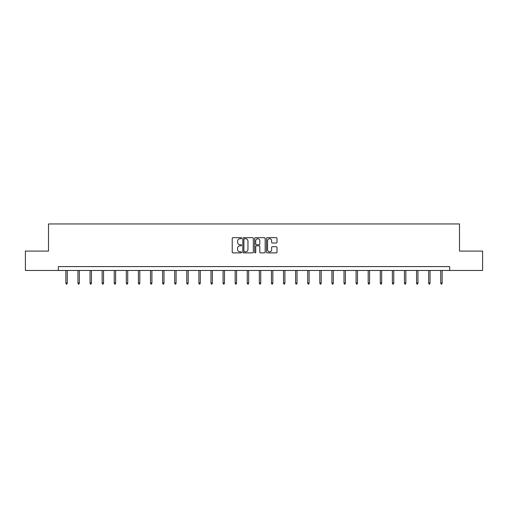 <?xml version="1.0" encoding="UTF-8"?>
<svg xmlns="http://www.w3.org/2000/svg" width="508" height="508" viewBox="0 0 508 508"><rect width="100%" height="100%" fill="white"/><g stroke="black" fill="none" stroke-linecap="round" stroke-linejoin="round"><path stroke-width="0.76" d="M241.598 238.195A0.533 0.533 0 0 0 241.065 237.661L232.981 237.661A0.762 0.762 0 0 0 232.219 238.423L232.219 252.12A0.762 0.762 0 0 0 232.981 252.882L241.065 252.882A0.533 0.533 0 0 0 241.598 252.349A0.533 0.533 0 0 0 241.065 251.816L240.017 251.816A2.432 2.432 0 0 1 237.585 249.377L237.585 248.241A2.432 2.432 0 0 1 240.017 245.802L241.065 245.802A0.533 0.533 0 0 0 241.598 245.269A0.533 0.533 0 0 0 241.065 244.742L240.017 244.742A2.432 2.432 0 0 1 237.585 242.303L237.585 241.16A2.432 2.432 0 0 1 240.017 238.728L241.065 238.728A0.533 0.533 0 0 0 241.598 238.195M276.238 243.027A0.762 0.762 0 0 0 277 242.265L277 238.423A0.762 0.762 0 0 0 276.238 237.661L267.259 237.661A0.762 0.762 0 0 0 266.497 238.423L266.497 252.12A0.762 0.762 0 0 0 267.259 252.882L276.238 252.882A0.762 0.762 0 0 0 277 252.12L277 247.479A0.762 0.762 0 0 0 276.238 246.717L272.396 246.717A0.762 0.762 0 0 0 271.634 247.479L271.634 249.777A2.038 2.038 0 0 1 269.596 251.816A2.038 2.038 0 0 1 267.564 249.777L267.564 240.76A2.038 2.038 0 0 1 269.596 238.728A2.038 2.038 0 0 1 271.634 240.76L271.634 242.265A0.762 0.762 0 0 0 272.396 243.027L276.238 243.027M58.344 270.466L25.4 270.466L25.4 251.085L48.501 251.085L48.501 223.952L459.499 223.952L459.499 251.085L482.6 251.085L482.6 270.466L449.656 270.466L449.656 266.592L58.344 266.592L58.344 270.466L449.656 270.466M253.333 238.423A0.762 0.762 0 0 0 252.571 237.661L243.592 237.661A0.762 0.762 0 0 0 242.837 238.423L242.837 252.12A0.762 0.762 0 0 0 243.592 252.882L252.571 252.882A0.762 0.762 0 0 0 253.333 252.12L253.333 238.423M255.429 237.661L264.408 237.661A0.762 0.762 0 0 1 265.163 238.423L265.163 252.12A0.762 0.762 0 0 1 264.408 252.882L260.56 252.882A0.762 0.762 0 0 1 259.804 252.12L259.804 246.564A0.762 0.762 0 0 0 259.042 245.802L256.489 245.802A0.762 0.762 0 0 0 255.734 246.564L255.734 252.349A0.533 0.533 0 0 1 255.2 252.882A0.533 0.533 0 0 1 254.667 252.349L254.667 238.423A0.762 0.762 0 0 1 255.429 237.661M244.431 238.728A0.533 0.533 0 0 0 243.897 239.262L243.897 251.282A0.533 0.533 0 0 0 244.431 251.816L245.535 251.816A2.432 2.432 0 0 0 247.968 249.377L247.968 241.16A2.432 2.432 0 0 0 245.535 238.728L244.431 238.728M259.804 240.798A2.038 2.038 0 0 0 257.766 238.766A2.038 2.038 0 0 0 255.734 240.798L255.734 243.98A0.762 0.762 0 0 0 256.489 244.742L259.042 244.742A0.762 0.762 0 0 0 259.804 243.98L259.804 240.798M67.259 283.039L66.948 284.048L66.173 284.048L65.862 283.039L67.259 283.039L67.259 270.466M65.862 283.039L65.862 270.466M79.35 283.039L79.045 284.048L78.27 284.048L77.959 283.039L79.35 283.039L79.35 270.466M77.959 283.039L77.959 270.466M91.446 283.039L91.135 284.048L90.361 284.048L90.049 283.039L91.446 283.039L91.446 270.466M90.049 283.039L90.049 270.466M103.537 283.039L103.226 284.048L102.451 284.048L102.14 283.039L103.537 283.039L103.537 270.466M102.14 283.039L102.14 270.466M115.633 283.039L115.322 284.048L114.548 284.048L114.237 283.039L115.633 283.039L115.633 270.466M114.237 283.039L114.237 270.466M127.724 283.039L127.413 284.048L126.638 284.048L126.327 283.039L127.724 283.039L127.724 270.466M126.327 283.039L126.327 270.466M139.814 283.039L139.503 284.048L138.728 284.048L138.424 283.039L139.814 283.039L139.814 270.466M138.424 283.039L138.424 270.466M151.911 283.039L151.6 284.048L150.825 284.048L150.514 283.039L151.911 283.039L151.911 270.466M150.514 283.039L150.514 270.466M164.001 283.039L163.69 284.048L162.916 284.048L162.604 283.039L164.001 283.039L164.001 270.466M162.604 283.039L162.604 270.466M176.092 283.039L175.787 284.048L175.012 284.048L174.701 283.039L176.092 283.039L176.092 270.466M174.701 283.039L174.701 270.466M188.189 283.039L187.877 284.048L187.103 284.048L186.792 283.039L188.189 283.039L188.189 270.466M186.792 283.039L186.792 270.466M200.279 283.039L199.968 284.048L199.193 284.048L198.882 283.039L200.279 283.039L200.279 270.466M198.882 283.039L198.882 270.466M212.376 283.039L212.065 284.048L211.29 284.048L210.979 283.039L212.376 283.039L212.376 270.466M210.979 283.039L210.979 270.466M224.466 283.039L224.155 284.048L223.38 284.048L223.069 283.039L224.466 283.039L224.466 270.466M223.069 283.039L223.069 270.466M236.557 283.039L236.245 284.048L235.471 284.048L235.166 283.039L236.557 283.039L236.557 270.466M235.166 283.039L235.166 270.466M248.653 283.039L248.342 284.048L247.567 284.048L247.256 283.039L248.653 283.039L248.653 270.466M247.256 283.039L247.256 270.466M260.744 283.039L260.433 284.048L259.658 284.048L259.347 283.039L260.744 283.039L260.744 270.466M259.347 283.039L259.347 270.466M272.834 283.039L272.529 284.048L271.755 284.048L271.443 283.039L272.834 283.039L272.834 270.466M271.443 283.039L271.443 270.466M284.931 283.039L284.62 284.048L283.845 284.048L283.534 283.039L284.931 283.039L284.931 270.466M283.534 283.039L283.534 270.466M297.021 283.039L296.71 284.048L295.935 284.048L295.624 283.039L297.021 283.039L297.021 270.466M295.624 283.039L295.624 270.466M309.118 283.039L308.807 284.048L308.032 284.048L307.721 283.039L309.118 283.039L309.118 270.466M307.721 283.039L307.721 270.466M321.208 283.039L320.897 284.048L320.123 284.048L319.811 283.039L321.208 283.039L321.208 270.466M319.811 283.039L319.811 270.466M333.299 283.039L332.988 284.048L332.213 284.048L331.908 283.039L333.299 283.039L333.299 270.466M331.908 283.039L331.908 270.466M345.396 283.039L345.084 284.048L344.31 284.048L343.999 283.039L345.396 283.039L345.396 270.466M343.999 283.039L343.999 270.466M357.486 283.039L357.175 284.048L356.4 284.048L356.089 283.039L357.486 283.039L357.486 270.466M356.089 283.039L356.089 270.466M369.576 283.039L369.272 284.048L368.497 284.048L368.186 283.039L369.576 283.039L369.576 270.466M368.186 283.039L368.186 270.466M381.673 283.039L381.362 284.048L380.587 284.048L380.276 283.039L381.673 283.039L381.673 270.466M380.276 283.039L380.276 270.466M393.764 283.039L393.452 284.048L392.678 284.048L392.366 283.039L393.764 283.039L393.764 270.466M392.366 283.039L392.366 270.466M405.86 283.039L405.549 284.048L404.774 284.048L404.463 283.039L405.86 283.039L405.86 270.466M404.463 283.039L404.463 270.466M417.951 283.039L417.64 284.048L416.865 284.048L416.554 283.039L417.951 283.039L417.951 270.466M416.554 283.039L416.554 270.466M430.041 283.039L429.73 284.048L428.955 284.048L428.65 283.039L430.041 283.039L430.041 270.466M428.65 283.039L428.65 270.466M442.138 283.039L441.827 284.048L441.052 284.048L440.741 283.039L442.138 283.039L442.138 270.466M440.741 283.039L440.741 270.466"/></g></svg>
